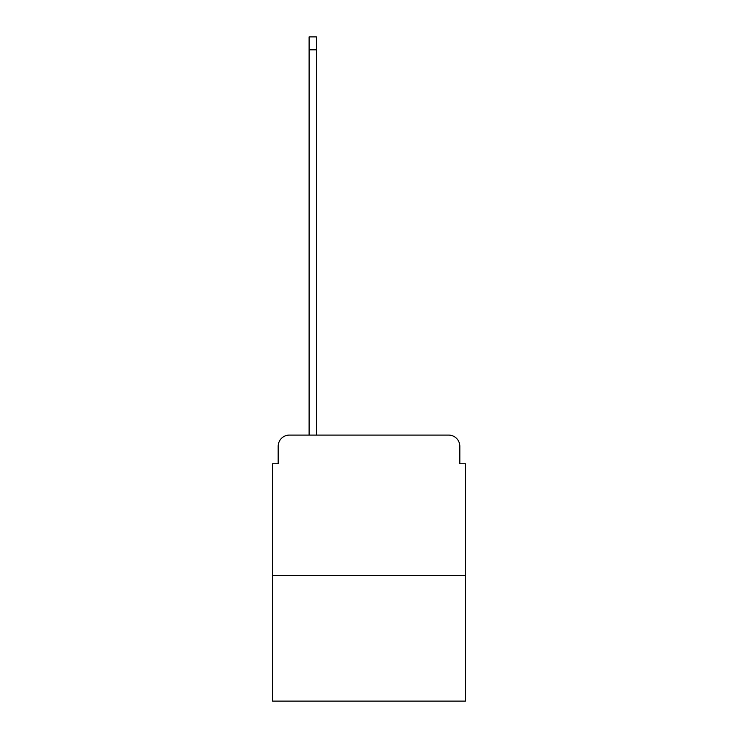 <?xml version="1.0" encoding="UTF-8"?>
<svg xmlns="http://www.w3.org/2000/svg" width="738" height="738" viewBox="0 0 738 738"><rect width="100%" height="100%" fill="white"/><g stroke="black" fill="none" stroke-linecap="round" stroke-linejoin="round"><path stroke-width="1.11" d="M278.171 446.333L278.171 463.768L278.171 446.333A11.245 11.245 0 0 1 289.416 435.079L309.102 435.079L309.102 36.9L316.418 36.9L316.418 435.079L325.135 435.079M465.457 575.686L272.543 575.686L272.543 701.1L465.457 701.1L465.457 463.768L459.829 463.768L459.829 446.333A11.245 11.245 0 0 0 448.584 435.079L289.416 435.079M272.543 575.686L272.543 463.768L278.171 463.768M412.865 435.079L448.584 435.079M459.829 463.768L459.829 446.333M309.102 49.833L316.418 49.833"/></g></svg>
